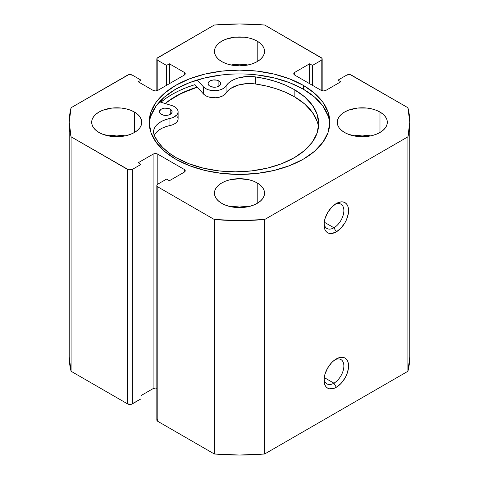 <?xml version="1.0" encoding="UTF-8"?>
<svg xmlns="http://www.w3.org/2000/svg" width="479" height="479" viewBox="0 0 479 479"><rect width="100%" height="100%" fill="white"/><g stroke="black" fill="none" stroke-linecap="round" stroke-linejoin="round"><path stroke-width="0.72" d="M333.941 383.176A14.023 8.095 120 0 0 343.844 366.657A14.023 8.095 120 0 0 335.06 359.705A14.023 8.095 -60 0 1 340.952 359.579A14.023 8.095 -60 0 1 343.102 370.818A14.023 8.095 -60 0 1 333.941 383.176L324.217 377.566L333.941 383.176A14.023 8.095 -60 0 1 326.929 383.871A14.023 8.095 -60 0 1 324.091 378.703A14.023 8.095 120 0 0 333.941 383.176L336.306 387.266L333.941 383.176M336.306 358.915A17.364 10.023 -60 0 1 348.58 366.004A17.364 10.023 -60 0 1 336.306 387.266L341 383.475L344.988 378.105L346.515 375.075L348.347 368.902L348.347 363.369L347.646 361.118L346.515 359.322L344.988 358.053L343.126 357.364L338.701 357.801L333.911 360.567L331.606 362.705L327.624 368.076L324.96 374.213L324.026 380.176L324.96 385.062L326.097 386.858L327.624 388.128L329.48 388.816L333.911 388.379L336.306 387.266A17.364 10.023 -60 0 1 324.026 380.176A17.364 10.023 -60 0 1 336.306 358.915L336.306 358.915M333.941 227.776A14.023 8.095 120 0 0 343.844 211.257A14.023 8.095 120 0 0 335.06 204.305A14.023 8.095 -60 0 1 340.952 204.18A14.023 8.095 -60 0 1 343.102 215.418A14.023 8.095 -60 0 1 333.941 227.776L324.217 222.16L333.941 227.776A14.023 8.095 -60 0 1 326.929 228.471A14.023 8.095 -60 0 1 324.091 223.304A14.023 8.095 120 0 0 333.941 227.776L336.306 231.866L333.941 227.776M336.306 203.509A17.364 10.023 -60 0 1 348.58 210.598A17.364 10.023 -60 0 1 336.306 231.866L341 228.076L344.988 222.699L346.515 219.669L348.347 213.502L348.347 207.97L347.646 205.713L346.515 203.916L344.988 202.653L343.126 201.964L341 201.881L336.306 203.509L331.606 207.305L327.624 212.676L324.96 218.813L324.026 224.777L324.96 229.663L326.097 231.459L327.624 232.728L329.48 233.417L331.606 233.501L336.306 231.866A17.364 10.023 -60 0 1 324.026 224.777A17.364 10.023 -60 0 1 336.306 203.509L336.306 203.509M303.369 85.394A90.321 52.145 180 0 1 329.821 122.265A90.321 52.145 180 0 1 274.066 170.446A90.321 52.145 180 0 1 175.631 159.142L189.319 165.626L204.934 170.446L221.879 173.41L239.5 174.416L257.121 173.41L274.066 170.446L289.681 165.626L303.369 159.142L314.601 151.238L322.948 142.221L328.085 132.444L329.821 122.265L328.085 112.092L322.948 102.314L314.601 93.297L303.369 85.394L289.681 78.909L274.066 74.089L257.121 71.12L239.5 70.12L221.879 71.12L204.934 74.089L189.319 78.909L175.631 85.394L164.399 93.297L156.052 102.314L150.915 112.092L149.179 122.265L150.915 132.444L156.052 142.221L164.399 151.238L175.631 159.142A90.321 52.145 180 0 1 149.179 122.265A90.321 52.145 180 0 1 204.934 74.089A90.321 52.145 180 0 1 303.369 85.394L303.369 89.214L303.369 85.394M329.762 124.175A90.321 52.145 0 0 0 303.369 89.214A90.321 52.145 0 0 0 206.467 77.55A90.321 52.145 0 0 0 149.238 124.181M125.073 135.898A25.046 14.46 0 0 0 108.38 135.898L116.726 135.072L125.073 135.898M134.431 112.044L134.431 132.491L137.545 130.3L139.862 127.803L141.287 125.091L141.766 122.265L141.287 119.445L139.862 116.732L137.545 114.236L134.431 112.044L130.635 110.248L126.306 108.907L121.612 108.086L111.841 108.086L102.811 110.248L99.015 112.044L95.902 114.236L93.585 116.732L92.16 119.445L91.681 122.265A25.046 14.46 180 0 1 107.14 108.907A25.046 14.46 180 0 1 134.431 112.044A25.046 14.46 180 0 1 141.766 122.265A25.046 14.46 180 0 1 126.306 135.623A25.046 14.46 180 0 1 99.015 132.491A25.046 14.46 180 0 1 91.681 122.265L92.16 125.091L93.585 127.803L95.902 130.3L99.015 132.491L102.811 134.288L111.841 136.449L121.612 136.449L126.306 135.623L130.635 134.288L134.431 132.491L134.431 112.044M247.847 65.012A25.046 14.46 0 0 0 231.153 65.012L239.5 64.186L247.847 65.012M257.211 41.158L257.211 61.605L260.325 59.414L262.636 56.917L264.061 54.205L264.546 51.385L264.061 48.565L262.636 45.852L260.325 43.35L257.211 41.158L253.415 39.362L249.086 38.027L244.386 37.2L234.614 37.2L225.585 39.362L221.789 41.158L218.675 43.35L216.364 45.852L214.939 48.565L214.454 51.385A25.046 14.46 180 0 1 229.914 38.027A25.046 14.46 180 0 1 257.211 41.158A25.046 14.46 180 0 1 264.546 51.385A25.046 14.46 180 0 1 249.086 64.743A25.046 14.46 180 0 1 221.789 61.605A25.046 14.46 180 0 1 214.454 51.385L214.939 54.205L216.364 56.917L218.675 59.414L221.789 61.605L225.585 63.408L229.914 64.743L239.5 65.845L249.086 64.743L253.415 63.408L257.211 61.605L257.211 41.158M247.847 206.784A25.046 14.46 0 0 0 231.153 206.784L239.5 205.958L247.847 206.784M257.211 182.93L257.211 203.377L260.325 201.186L262.636 198.683L264.061 195.971L264.546 193.151L264.061 190.331L262.636 187.618L260.325 185.116L257.211 182.93L253.415 181.128L249.086 179.793L239.5 178.691L229.914 179.793L225.585 181.128L221.789 182.93L218.675 185.116L216.364 187.618L214.939 190.331L214.454 193.151A25.046 14.46 180 0 1 229.914 179.793A25.046 14.46 180 0 1 257.211 182.93A25.046 14.46 180 0 1 264.546 193.151A25.046 14.46 180 0 1 249.086 206.509A25.046 14.46 180 0 1 221.789 203.377A25.046 14.46 180 0 1 214.454 193.151L214.939 195.971L216.364 198.683L218.675 201.186L221.789 203.377L225.585 205.174L229.914 206.509L239.5 207.611L249.086 206.509L253.415 205.174L257.211 203.377L257.211 182.93M370.62 135.898A25.046 14.46 0 0 0 353.927 135.898L362.274 135.072L370.62 135.898M379.985 112.044L379.985 132.491L383.098 130.3L385.415 127.803L386.84 125.091L387.319 122.265L386.84 119.445L385.415 116.732L383.098 114.236L379.985 112.044L376.189 110.248L371.86 108.907L367.159 108.086L357.388 108.086L348.365 110.248L344.569 112.044L341.455 114.236L339.138 116.732L337.713 119.445L337.234 122.265A25.046 14.46 180 0 1 352.694 108.907A25.046 14.46 180 0 1 379.985 112.044A25.046 14.46 180 0 1 387.319 122.265A25.046 14.46 180 0 1 371.86 135.623A25.046 14.46 180 0 1 344.569 132.491A25.046 14.46 180 0 1 337.234 122.265L337.713 125.091L339.138 127.803L341.455 130.3L344.569 132.491L348.365 134.288L357.388 136.449L367.159 136.449L371.86 135.623L376.189 134.288L379.985 132.491L379.985 112.044M156.831 185.517L156.831 419.981A3.341 1.928 0 0 0 157.807 421.346L157.807 186.882L214.311 219.502L214.311 453.966L157.807 421.346L157.807 186.882A3.341 1.928 180 0 1 156.831 185.517A3.341 1.928 180 0 1 157.807 184.152L157.807 154.166L184.253 169.434L184.253 172.159L169.374 180.745L166.542 179.11L157.807 184.152L157.807 154.166A3.341 1.928 180 0 0 153.082 154.166L153.082 388.631A3.341 1.928 0 0 1 156.831 388.241L155.447 388.068L153.082 388.631L153.082 154.166L138.209 162.752L141.042 164.387L141.042 398.851L132.306 403.899L132.306 169.434L141.042 164.387L141.042 398.851L131.222 404.318L127.588 403.899L71.084 371.273L71.084 136.808A170.29 98.315 180 0 1 69.21 122.265A170.29 98.315 180 0 1 71.084 107.727L127.588 75.101A3.341 1.928 180 0 1 132.306 75.101L141.042 80.149L141.042 83.418L141.042 80.149L138.209 81.783L153.082 90.369A3.341 1.928 180 0 0 157.807 90.369L157.807 60.378L166.542 65.425L169.374 63.791L184.253 72.377L184.253 75.101L157.807 90.369L157.807 60.378A3.341 1.928 180 0 1 156.831 59.019A3.341 1.928 180 0 1 157.807 57.654L214.311 25.034A170.29 98.315 180 0 1 264.689 25.034L321.193 57.654A3.341 1.928 180 0 1 322.169 59.019A3.341 1.928 180 0 1 321.193 60.378L321.193 90.369L294.747 75.101L294.747 72.377L309.626 63.791L312.458 65.425L321.193 60.378L321.193 90.369A3.341 1.928 180 0 0 325.918 90.369L340.791 81.783L337.958 80.149L337.958 83.418L337.958 80.149L346.694 75.101A3.341 1.928 180 0 1 351.412 75.101L407.916 107.727A170.29 98.315 180 0 1 409.79 122.265A170.29 98.315 180 0 1 407.916 136.808L407.916 371.273A170.29 98.315 0 0 0 409.79 356.735L407.916 371.273L264.689 453.966L264.689 219.502L407.916 136.808L264.689 219.502L239.5 220.585L214.311 219.502L157.807 186.882L156.831 185.517L157.807 184.152L166.542 179.11L169.374 180.745L184.253 172.159L185.229 170.793L184.253 169.434L157.807 154.166L155.447 153.603L153.082 154.166L138.209 162.752L141.042 164.387L132.306 169.434L128.671 169.847L71.084 136.808L69.21 122.265L71.084 107.727L128.671 74.682L132.306 75.101L141.042 80.149L138.209 81.783L153.082 90.369L155.447 90.932L157.807 90.369L184.253 75.101L185.229 73.736L184.253 72.377L169.374 63.791L166.542 65.425L157.807 60.378L157.082 59.755L157.082 58.276L214.311 25.034L239.5 23.95L264.689 25.034L321.918 58.276L321.918 59.755L321.193 60.378L312.458 65.425L309.626 63.791L294.747 72.377L293.771 73.736L294.747 75.101L321.193 90.369L323.553 90.932L325.918 90.369L340.791 81.783L337.958 80.149L346.694 75.101L350.329 74.682L407.916 107.727L409.79 122.265L407.916 136.808L407.916 371.273L264.689 453.966L239.5 455.05L214.311 453.966L157.807 421.346L157.082 420.724L157.082 419.245M153.082 388.631L141.042 395.582L153.082 388.631M71.084 371.273L69.21 356.729A170.29 98.315 0 0 0 71.084 371.273L71.084 136.808L127.588 169.434L127.588 403.899L71.084 371.273M309.626 63.791L309.626 83.687L309.626 63.791M312.458 65.425L312.458 85.328L312.458 65.425M166.542 65.425L166.542 85.328L166.542 65.425M169.374 63.791L169.374 83.687L169.374 63.791M184.253 72.377A3.341 1.928 180 0 1 185.229 73.736A3.341 1.928 180 0 1 184.253 75.101L184.253 72.377M294.747 72.377L294.747 75.101A3.341 1.928 180 0 1 293.771 73.736A3.341 1.928 180 0 1 294.747 72.377M184.253 169.434A3.341 1.928 180 0 1 185.229 170.793A3.341 1.928 180 0 1 184.253 172.159L184.253 169.434M127.588 169.434L127.588 403.899A3.341 1.928 0 0 0 132.306 403.899L132.306 169.434A3.341 1.928 180 0 1 127.588 169.434M328.085 115.912L322.948 106.128L314.601 97.111L303.369 89.214L289.681 82.723L274.066 77.909L257.121 74.94M221.879 74.94L204.934 77.909L189.319 82.723L175.631 89.214L164.399 97.111L156.052 106.128L150.915 115.912M318.487 127.186A83.454 48.181 -0 0 0 294.16 96.596A83.454 48.181 -0 0 0 255.271 83.957L246.242 83.651L237.632 85.244L230.585 88.519L227.962 90.657L224.394 94.854L221.909 96.327L218.795 97.321L215.322 97.77L208.437 96.896L205.605 95.656L203.497 93.998L194.899 84.639A95.165 54.941 0 0 0 160.884 102.213L165.938 98.321L172.206 94.321L179.128 90.705L186.63 87.489L194.899 84.639L203.497 93.998L203.497 86.909L197.168 80.017L203.497 86.909L203.497 93.998A12.352 7.131 0 0 0 215.322 97.77A12.352 7.131 0 0 0 226.058 93.04L226.058 85.951A12.352 7.131 180 0 1 215.322 90.681A12.352 7.131 180 0 1 203.497 86.909L205.605 88.567L208.437 89.812L215.322 90.681L218.795 90.238L221.909 89.238L224.394 87.765L226.058 85.951A24.71 14.268 180 0 1 255.271 76.868L255.271 83.957A24.71 14.268 -0 0 0 226.058 93.04L226.058 85.951L227.962 83.568L230.585 81.43L233.848 79.604L237.632 78.155L246.242 76.562L255.271 76.868A83.454 48.181 180 0 1 294.16 89.507A83.454 48.181 180 0 1 318.715 123.642A83.454 48.181 180 0 1 267.264 168.141A83.454 48.181 180 0 1 176.356 157.777A83.454 48.181 180 0 1 154.31 135.371A24.71 14.268 180 0 1 153.567 131.899A24.71 14.268 180 0 1 169.937 118.469L169.937 125.558A24.71 14.268 0 0 0 154.34 135.443M165.195 103.524L175.631 96.297L189.319 89.812L197.168 87.106A90.321 52.145 180 0 0 165.195 103.524M264.689 219.502A170.29 98.315 180 0 1 214.311 219.502L214.311 453.966A170.29 98.315 0 0 0 264.689 453.966L264.689 219.502M165.345 103.572A90.154 52.049 180 0 1 197.246 87.196L181.002 93.567L168.746 100.913L165.345 103.572M161.285 114.349A6.347 3.664 180 0 1 159.417 111.757A6.347 3.664 180 0 1 163.333 108.374A6.347 3.664 180 0 1 170.243 109.164L170.243 114.349L170.243 109.164L168.183 108.368L164.513 108.164L161.267 109.17L159.537 111.05L159.543 112.475L160.495 113.798L163.345 115.146L168.201 115.14L170.261 114.343L171.991 112.463L171.985 111.038L170.243 109.164A6.347 3.664 180 0 1 172.111 111.757A6.347 3.664 180 0 1 168.195 115.14A6.347 3.664 180 0 1 161.285 114.349M167.363 115.301A6.347 3.664 0 0 0 164.165 115.301L167.363 115.301M209.934 86.16A6.347 3.664 180 0 1 208.066 83.568A6.347 3.664 180 0 1 211.981 80.185A6.347 3.664 180 0 1 218.891 80.969L218.891 86.16L220.28 84.963L220.633 82.843L218.891 80.969L216.831 80.179L213.161 79.975L209.916 80.981L208.185 82.861L208.191 84.286L209.143 85.609L210.898 86.615L214.424 87.232L216.849 86.95L218.909 86.154L218.891 80.969A6.347 3.664 180 0 1 220.759 83.568A6.347 3.664 180 0 1 216.843 86.95A6.347 3.664 180 0 1 209.934 86.16M216.011 87.112A6.347 3.664 0 0 0 212.814 87.112L216.011 87.112M317.08 121.247L312.302 112.212L304.56 103.889L294.16 96.596L285.646 92.321L276.209 88.747L266.019 85.945L255.271 83.957L255.271 76.868L266.019 78.855L276.209 81.658L285.646 85.232L294.16 89.507L294.16 96.596L294.16 89.507L304.56 96.8L312.302 105.123L317.08 114.158L318.715 123.552L317.14 132.958L312.422 142L304.734 150.34L294.375 157.651L281.748 163.656L267.336 168.123L251.691 170.883L235.411 171.823L219.125 170.919L203.461 168.195L189.019 163.758L176.356 157.777L168.913 152.873L162.686 147.442L157.789 141.568L154.31 135.371L153.615 132.779L153.753 130.162L154.717 127.6L156.477 125.181L158.974 122.989L162.124 121.103L165.818 119.576L172.697 117.66L176.769 114.996L177.823 113.307L178.11 111.529L177.625 109.757L176.392 108.116L174.482 106.703A12.352 7.131 180 0 0 171.512 105.446L159.555 101.811L171.512 105.446A12.352 7.131 180 0 1 174.482 106.703A12.352 7.131 180 0 1 178.116 111.757A12.352 7.131 180 0 1 169.937 118.469L169.937 125.558A12.352 7.131 -0 0 0 178.116 118.846L178.116 111.757M177.625 116.846L178.11 118.618L177.823 120.397L176.769 122.085L175.027 123.564L172.697 124.75L165.818 126.666L162.124 128.192L158.974 130.078L156.477 132.27L154.717 134.689M156.831 59.019L156.831 90.759M322.169 59.019L322.169 90.759M69.21 356.735L69.21 122.265M409.79 356.735L409.79 122.265"/></g></svg>
